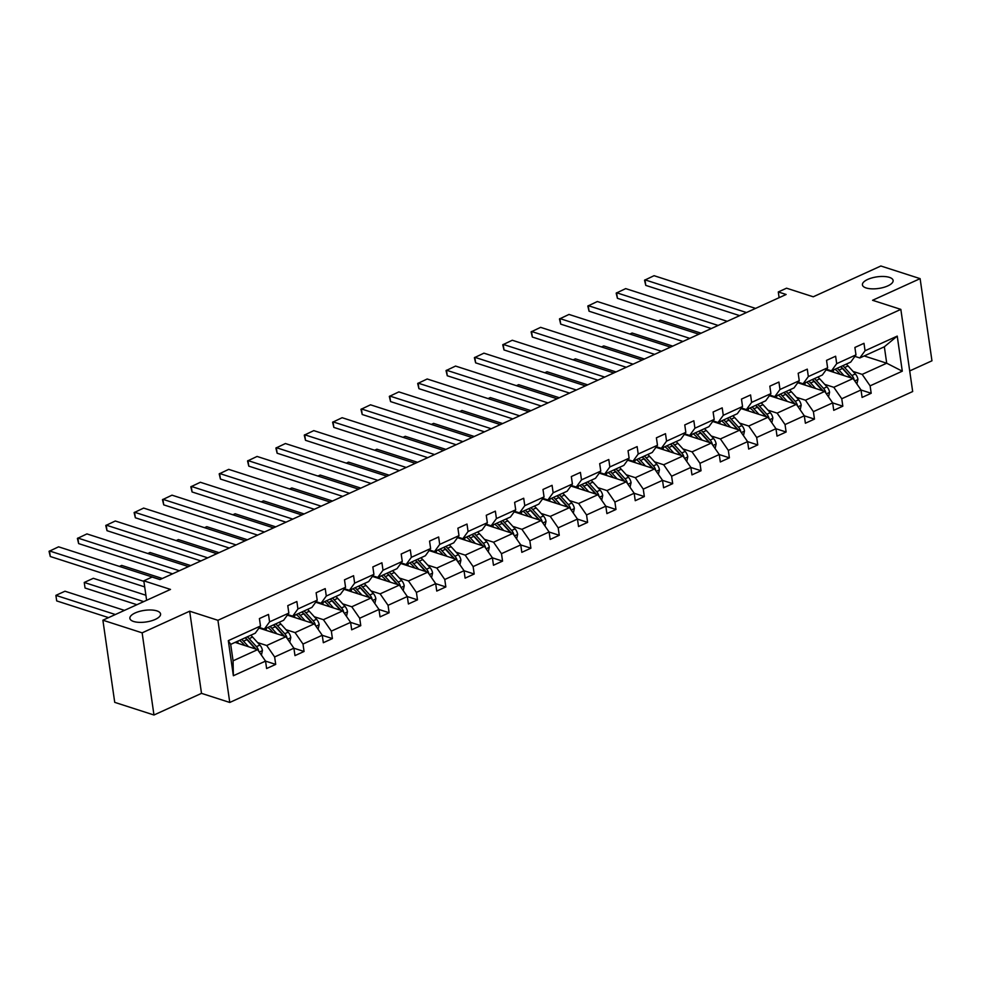 <?xml version="1.0" encoding="UTF-8"?>
<svg xmlns="http://www.w3.org/2000/svg" width="981" height="981" viewBox="0 0 981 981"><rect width="100%" height="100%" fill="white"/><g stroke="black" fill="none" stroke-linecap="round" stroke-linejoin="round"><path stroke-width="1.47" d="M866.137 287.96A15.512 5.861 171.8 0 1 862.422 284.87A15.512 5.861 171.8 0 1 872.011 277.893A15.512 5.861 171.8 0 1 889.399 277.365A15.512 5.861 171.8 0 1 893.115 280.456A15.512 5.861 171.8 0 1 883.513 287.433A15.512 5.861 171.8 0 1 866.137 287.96M133.6 621.476A15.512 5.861 171.8 0 1 129.884 618.386A15.512 5.861 171.8 0 1 139.486 611.408A15.512 5.861 171.8 0 1 156.862 610.881A15.512 5.861 171.8 0 1 160.577 613.971A15.512 5.861 171.8 0 1 150.976 620.948A15.512 5.861 171.8 0 1 133.6 621.476M153.968 715.002L201.51 693.359L189.664 611.2L142.135 632.843L153.968 715.002L114.728 702.359L102.882 620.2L170.51 589.422L143.815 580.826L146.623 600.286M142.135 632.843L102.882 620.2M909.706 370.928L931.95 360.8L920.117 278.641L880.864 265.998L813.249 296.789L786.554 288.193L778.289 291.958L779.11 297.684M229.762 702.457L912.673 391.542L900.84 309.383L217.929 620.299L229.762 702.457L201.51 693.359M853.09 371.456L862.176 374.386L886.714 363.215L902.287 371.186L870.11 385.84L871.189 393.271L861.024 390.009M864.187 355.956L886.714 363.215L884.347 346.784L859.81 357.955L854.892 356.373M862.176 374.386L870.11 385.84M824.727 384.368L833.813 387.299L853.09 378.519L861.024 389.972L862.091 397.415L871.189 393.271M861.024 389.972L841.759 398.752L842.826 406.183L832.673 402.909L833.74 410.328L842.826 406.183M796.376 397.28L805.462 400.211L824.727 391.431L832.673 402.884L813.396 411.652L814.475 419.095L804.31 415.821L805.389 423.228L814.475 419.095M768.025 410.193L777.111 413.124L796.376 404.344L804.31 415.797L785.045 424.565L786.112 432.008L775.959 428.734M739.662 423.105L748.748 426.024L768.013 417.256L775.959 428.709L777.026 436.14L786.112 432.008M775.959 428.709L756.682 437.477L757.761 444.92L747.608 441.646L748.675 449.053L757.761 444.92M711.311 436.018L720.397 438.936L739.662 430.169L747.596 441.622L728.331 450.389L729.398 457.833L719.245 454.559M682.948 448.918L692.034 451.849L711.311 443.081L719.245 454.522L720.312 461.965L729.398 457.833M719.245 454.522L699.98 463.302L701.047 470.733L690.894 467.471L691.961 474.878L701.047 470.733M654.597 461.83L663.683 464.761L682.948 455.981L690.882 467.434L671.617 476.214L672.696 483.645L662.531 480.371M626.234 474.743L635.32 477.673L654.597 468.893L662.531 480.347L663.597 487.79L672.696 483.645M662.531 480.347L643.266 489.114L644.333 496.558L634.18 493.284L635.247 500.69L644.333 496.558M597.883 487.655L606.969 490.574L626.234 481.806L634.18 493.259L614.903 502.027L615.982 509.47L605.817 506.196L606.896 513.603L615.982 509.47M569.532 500.568L578.618 503.486L597.883 494.718L605.817 506.171L586.552 514.939L587.619 522.383L577.466 519.108M541.169 513.468L550.255 516.398L569.52 507.631L577.466 519.072L578.532 526.515L587.619 522.383M577.466 519.072L558.189 527.852L559.268 535.283L549.115 532.021L550.182 539.427L559.268 535.283M512.818 526.38L521.904 529.311L541.169 520.543L549.102 531.984L529.838 540.764L530.905 548.195L520.752 544.933M484.455 539.292L493.541 542.223L512.818 533.443L520.752 544.896L521.818 552.34L530.905 548.195M520.752 544.896L501.487 553.676L502.554 561.107L492.401 557.833L493.468 565.252L502.554 561.107M456.104 552.205L465.19 555.136L484.455 546.356L492.388 557.809L473.124 566.577L474.203 574.02L464.038 570.746M427.741 565.117L436.827 568.036L456.104 559.268L464.038 570.721L465.104 578.152L474.203 574.02M464.038 570.721L444.773 579.489L445.84 586.932L435.687 583.658L436.753 591.065L445.84 586.932M399.39 578.03L408.476 580.948L427.741 572.181L435.687 583.634L416.41 592.401L417.489 599.845L407.323 596.571M371.039 590.93L380.125 593.861L399.39 585.093L407.323 596.534L408.403 603.977L417.489 599.845M407.323 596.534L388.059 605.314L389.126 612.745L378.973 609.483M342.676 603.842L351.762 606.773L371.026 598.005L378.973 609.446L380.039 616.89L389.126 612.745M378.973 609.446L359.696 618.226L360.775 625.657L350.622 622.383M314.325 616.755L323.411 619.685L342.676 610.905L350.609 622.359L351.689 629.802L360.775 625.657M350.609 622.359L331.345 631.126L332.412 638.57L322.259 635.296M285.962 629.667L295.048 632.598L314.325 623.818L322.259 635.271L323.325 642.714L332.412 638.57M322.259 635.271L302.994 644.039L304.061 651.482L293.908 648.208M257.611 642.58L266.697 645.498L285.962 636.73L293.895 648.183L294.974 655.615L304.061 651.482M293.895 648.183L274.631 656.951L275.71 664.395L265.544 661.12M265.544 661.096L233.368 675.737L228.315 640.654L260.492 626.013L255.244 633.211L230.694 644.382L233.073 660.814L257.611 649.643L265.544 661.096L266.611 668.527L275.71 664.395M269.579 621.868L288.843 613.1L283.595 620.299L264.33 629.066L269.579 621.868L268.5 614.425L259.413 618.57L260.492 626.013M297.93 608.956L317.206 600.188L311.946 607.386L292.681 616.166L297.93 608.956L296.863 601.525L287.776 605.657L288.843 613.1M326.293 596.043L345.557 587.276L340.309 594.474L321.045 603.254L326.293 596.043L325.214 588.612L316.127 592.745L317.206 600.188M354.644 583.143L373.908 574.363L368.66 581.574L349.395 590.341L354.644 583.143L353.577 575.7L344.49 579.832L345.557 587.276M383.007 570.231L402.271 561.451L397.023 568.661L377.746 577.429L383.007 570.231L381.928 562.787L372.841 566.932L373.908 574.363M411.358 557.318L430.622 548.551L425.374 555.749L406.109 564.516L411.358 557.318L410.291 549.875L401.192 554.02L402.271 561.451M439.709 544.406L458.985 535.638L453.737 542.836L434.46 551.604L439.709 544.406L438.642 536.975L429.555 541.107L430.622 548.551M468.072 531.494L487.336 522.726L482.088 529.924L462.824 538.704L468.072 531.494L466.993 524.062L457.906 528.195L458.985 535.638M496.423 518.581L515.699 509.813L510.439 517.012L491.174 525.791L496.423 518.581L495.356 511.15L486.269 515.283L487.336 522.726M524.786 505.681L544.05 496.901L538.802 504.111L519.538 512.879L524.786 505.681L523.707 498.238L514.62 502.37L515.699 509.813M553.137 492.769L572.401 483.989L567.153 491.199L547.889 499.967L553.137 492.769L552.07 485.325L542.984 489.47L544.05 496.901M581.5 479.856L600.764 471.088L595.516 478.287L576.239 487.054L581.5 479.856L580.421 472.413L571.334 476.558L572.401 483.989M609.851 466.944L629.115 458.176L623.867 465.374L604.603 474.154L609.851 466.944L608.784 459.513L599.685 463.645L600.764 471.088M638.202 454.031L657.478 445.264L652.23 452.462L632.953 461.242L638.202 454.031L637.135 446.6L628.048 450.733L629.115 458.176M666.565 441.131L685.829 432.351L680.581 439.549L661.317 448.329L666.565 441.131L665.486 433.688L656.399 437.82L657.478 445.264M694.916 428.219L714.193 419.439L708.932 426.649L689.668 435.417L694.916 428.219L693.849 420.775L684.763 424.92L685.829 432.351M723.279 415.306L742.543 406.526L737.295 413.737L718.031 422.504L723.279 415.306L722.2 407.863L713.113 412.008L714.193 419.439M751.63 402.394L770.894 393.626L765.646 400.824L746.382 409.592L751.63 402.394L750.563 394.951L741.477 399.095L742.543 406.526M779.993 389.482L799.257 380.714L794.009 387.912L774.732 396.692L779.993 389.482L778.914 382.05L769.827 386.183L770.894 393.626M808.344 376.569L827.608 367.801L822.36 375L803.096 383.779L808.344 376.569L807.277 369.138L798.178 373.27L799.257 380.714M836.695 363.669L855.972 354.889L850.723 362.099L831.447 370.867L836.695 363.669L835.628 356.226L826.542 360.358L827.608 367.801M859.81 357.955L865.058 350.757L863.979 343.313L854.892 347.458L855.972 354.889M865.058 350.757L897.235 336.103L902.287 371.186M143.815 580.826L152.092 577.061L159.94 579.587L786.137 294.484L778.289 291.958M831.447 370.867L826.529 369.285M826.125 369.837L853.09 378.519M833.813 387.299L841.759 398.752M803.096 383.779L798.178 382.198M797.774 382.749L824.727 391.431M805.462 400.211L813.396 411.652M774.732 396.692L769.815 395.098M769.411 395.662L796.376 404.344M777.111 413.124L785.045 424.565M746.382 409.592L741.464 408.01M741.06 408.574L768.013 417.256M748.748 426.024L756.682 437.477M718.031 422.504L713.113 420.923M712.697 421.487L739.662 430.169M720.397 438.936L728.331 450.389M689.668 435.417L684.75 433.835M684.346 434.387L711.311 443.081M692.034 451.849L699.98 463.302M661.317 448.329L656.399 446.747M655.982 447.299L682.948 455.981M663.683 464.761L671.617 476.214M632.953 461.242L628.036 459.66M627.632 460.212L654.597 468.893M635.32 477.673L643.266 489.114M604.603 474.154L599.685 472.56M599.281 473.124L626.234 481.806M606.969 490.574L614.903 502.027M576.239 487.054L571.322 485.472M570.917 486.036L597.883 494.718M578.618 503.486L586.552 514.939M547.889 499.967L542.971 498.385M542.567 498.949L569.52 507.631M550.255 516.398L558.189 527.852M519.538 512.879L514.62 511.297M514.203 511.849L541.169 520.543M521.904 529.311L529.838 540.764M491.174 525.791L486.257 524.21M485.853 524.761L512.818 533.443M493.541 542.223L501.487 553.676M462.824 538.704L457.906 537.11M457.489 537.674L484.455 546.356M465.19 555.136L473.124 566.577M434.46 551.604L429.543 550.022M429.138 550.586L456.104 559.268M436.827 568.036L444.773 579.489M406.109 564.516L401.192 562.935M400.788 563.499L427.741 572.181M408.476 580.948L416.41 592.401M377.746 577.429L372.829 575.847M372.424 576.411L399.39 585.093M380.125 593.861L388.059 605.314M349.395 590.341L344.478 588.759M344.073 589.311L371.026 598.005M351.762 606.773L359.696 618.226M321.045 603.254L316.127 601.672M315.71 602.224L342.676 610.905M323.411 619.685L331.345 631.126M292.681 616.166L287.764 614.572M287.359 615.136L314.325 623.818M295.048 632.598L302.994 644.039M264.33 629.066L259.413 627.484M258.996 628.048L285.962 636.73M266.697 645.498L274.631 656.951M228.315 640.654L230.694 644.382M189.664 611.2L217.929 620.299M920.117 278.641L872.575 300.284L900.84 309.383M235.084 642.383L257.611 649.643M233.073 660.814L233.368 675.737M897.235 336.103L884.347 346.784M143.888 581.365L49.491 550.954L50.289 556.509L144.698 586.908M160.087 579.513L58.578 546.822L49.05 551.347L50.289 556.509M261.412 655.124L262.442 650.489A6.426 3.63 -114.5 0 0 259.867 645.069L252.595 637.049A18.541 10.497 -114.5 0 0 250.768 635.247M238.027 641.047A15.389 8.706 -114.5 0 0 237.905 642.261L237.856 643.278M115.366 614.523L55.892 595.369L64.979 591.224L124.452 610.378M248.524 646.712L243.509 641.194A18.541 10.497 -114.5 0 0 241.682 639.379M56.69 600.912L55.892 595.369L56.69 600.912L108.56 617.625M244.796 645.51L242.736 643.242A15.389 8.706 -114.5 0 0 239.45 640.397M258.628 651.102L258.555 650.329A6.426 3.63 -114.5 0 0 256.421 646.638L249.149 638.631A18.541 10.497 -114.5 0 0 247.31 636.816M245.36 638.006A15.389 8.706 65.5 0 1 248.377 640.679L255.649 648.699A3.274 1.852 65.5 0 1 255.992 649.115M245.14 637.809A18.541 10.497 65.5 0 1 246.967 639.624L254.238 647.632A6.426 3.63 65.5 0 1 255.17 648.858M179.364 570.746L77.842 538.042L78.639 543.597L172.546 573.836M188.45 566.601L86.929 533.909L77.401 538.434L78.639 543.597M207.714 557.833L106.206 525.129L107.003 530.684L200.909 560.936M216.801 553.689L115.292 520.997L105.764 525.522L107.003 530.684M289.763 642.212L290.793 637.576A6.426 3.63 -114.5 0 0 288.23 632.156L280.958 624.149A18.541 10.497 -114.5 0 0 279.131 622.334M266.391 628.134A15.389 8.706 -114.5 0 0 266.268 629.348L266.207 630.366M143.717 601.611L84.243 582.456L93.33 578.312L145.899 595.246M276.875 633.8L271.872 628.281A18.541 10.497 -114.5 0 0 270.033 626.467M85.04 588.011L84.243 582.456L85.04 588.011L136.911 604.713M273.159 632.61L271.099 630.329A15.389 8.706 -114.5 0 0 267.813 627.484M286.979 638.202L286.906 637.417A6.426 3.63 -114.5 0 0 284.772 633.738L277.5 625.719A18.541 10.497 -114.5 0 0 275.673 623.904M262.994 629.336A15.389 8.706 65.5 0 1 263.116 628.686M273.711 625.105A15.389 8.706 65.5 0 1 276.728 627.766L284 635.786A3.274 1.852 65.5 0 1 284.343 636.203M273.491 624.897A18.541 10.497 65.5 0 1 275.318 626.712L282.589 634.732A6.426 3.63 65.5 0 1 283.534 635.946M261.424 628.134A15.389 8.706 -114.5 0 0 261.191 628.747M318.114 629.299L319.156 624.664A6.426 3.63 -114.5 0 0 316.581 619.256L309.309 611.237A18.541 10.497 -114.5 0 0 307.482 609.422M294.741 615.222A15.389 8.706 -114.5 0 0 294.619 616.436L294.57 617.454M119.449 566.429L121.693 565.412L162.331 578.496M305.238 620.899L300.223 615.369A18.541 10.497 -114.5 0 0 298.396 613.566M301.51 619.698L299.45 617.429A15.389 8.706 -114.5 0 0 296.164 614.572M315.33 625.289L315.269 624.505A6.426 3.63 -114.5 0 0 313.135 620.826L305.864 612.806A18.541 10.497 -114.5 0 0 304.024 610.991M291.345 616.424A15.389 8.706 65.5 0 1 291.48 615.774M302.074 612.193A15.389 8.706 65.5 0 1 305.091 614.854L312.363 622.874A3.274 1.852 65.5 0 1 312.694 623.303M301.841 611.985A18.541 10.497 65.5 0 1 303.681 613.799L310.952 621.819A6.426 3.63 65.5 0 1 311.884 623.033M289.775 615.222A15.389 8.706 -114.5 0 0 289.554 615.847M236.078 544.921L134.556 512.229L135.353 517.772L229.26 548.023M245.164 540.776L143.643 508.084L134.115 512.609L135.353 517.772M346.477 616.387L347.507 611.752A6.426 3.63 -114.5 0 0 344.944 606.344L337.672 598.324A18.541 10.497 -114.5 0 0 335.833 596.509M323.092 602.309A15.389 8.706 -114.5 0 0 322.982 603.523L322.921 604.554M147.812 553.517L150.044 552.499L190.682 565.583M333.589 607.987L328.574 602.457A18.541 10.497 -114.5 0 0 326.747 600.654M329.874 606.785L327.813 604.517A15.389 8.706 -114.5 0 0 324.527 601.66M343.693 612.377L343.62 611.604A6.426 3.63 -114.5 0 0 341.486 607.913L334.214 599.894A18.541 10.497 -114.5 0 0 332.387 598.091M319.708 603.511A15.389 8.706 65.5 0 1 319.831 602.861M330.425 599.281A15.389 8.706 65.5 0 1 333.442 601.954L340.714 609.961A3.274 1.852 65.5 0 1 341.057 610.39M330.205 599.084A18.541 10.497 65.5 0 1 332.032 600.887L339.303 608.907A6.426 3.63 65.5 0 1 340.235 610.121M318.138 602.309A15.389 8.706 -114.5 0 0 317.905 602.935M264.429 532.009L162.907 499.317L163.717 504.859L257.623 535.111M273.515 527.876L172.006 495.172L162.478 499.697L163.717 504.859M374.828 603.487L375.87 598.839A6.426 3.63 -114.5 0 0 373.295 593.431L366.023 585.412A18.541 10.497 -114.5 0 0 364.196 583.609M351.456 589.409A15.389 8.706 -114.5 0 0 351.333 590.611L351.272 591.641M176.163 540.605L178.395 539.587L219.045 552.671M361.94 595.075L356.937 589.556A18.541 10.497 -114.5 0 0 355.11 587.742M358.224 593.873L356.164 591.604A15.389 8.706 -114.5 0 0 352.878 588.759M372.044 599.465L371.983 598.692A6.426 3.63 -114.5 0 0 369.837 595.001L362.565 586.981A18.541 10.497 -114.5 0 0 360.738 585.179M348.059 590.599A15.389 8.706 65.5 0 1 348.194 589.949M358.788 586.368A15.389 8.706 65.5 0 1 361.793 589.041L369.077 597.061A3.274 1.852 65.5 0 1 369.408 597.478M358.555 586.172A18.541 10.497 65.5 0 1 360.395 587.975L367.667 595.994A6.426 3.63 65.5 0 1 368.598 597.221M346.489 589.409A15.389 8.706 -114.5 0 0 346.268 590.022M292.779 519.096L191.27 486.404L192.068 491.959L285.974 522.199M301.878 514.964L200.357 482.272L190.829 486.797L192.068 491.959M403.191 590.574L404.221 585.939A6.426 3.63 -114.5 0 0 401.658 580.519L394.374 572.499A18.541 10.497 -114.5 0 0 392.547 570.697M379.806 576.497A15.389 8.706 -114.5 0 0 379.696 577.699L379.635 578.729M204.526 527.692L206.758 526.674L247.396 539.758M390.303 582.162L385.288 576.644A18.541 10.497 -114.5 0 0 383.461 574.829M386.575 580.96L384.515 578.692A15.389 8.706 -114.5 0 0 381.229 575.847M400.407 586.552L400.334 585.78A6.426 3.63 -114.5 0 0 398.2 582.089L390.929 574.069A18.541 10.497 -114.5 0 0 389.101 572.266M376.41 577.686A15.389 8.706 65.5 0 1 376.545 577.036M387.139 573.456A15.389 8.706 65.5 0 1 390.156 576.129L397.428 584.149A3.274 1.852 65.5 0 1 397.771 584.566M386.919 573.26A18.541 10.497 65.5 0 1 388.746 575.062L396.017 583.082A6.426 3.63 65.5 0 1 396.949 584.308M374.852 576.497A15.389 8.706 -114.5 0 0 374.619 577.11M321.143 506.184L219.621 473.492L220.431 479.047L314.337 509.286M330.229 502.051L228.708 469.359L219.192 473.884L220.431 479.047M431.542 577.662L432.584 573.027A6.426 3.63 -114.5 0 0 430.009 567.607L422.737 559.587A18.541 10.497 -114.5 0 0 420.91 557.784M408.17 563.585A15.389 8.706 -114.5 0 0 408.047 564.798L407.986 565.816M232.877 514.78L235.109 513.762L275.747 526.858M418.654 569.25L413.651 563.732A18.541 10.497 -114.5 0 0 411.812 561.917M414.938 568.06L412.878 565.779A15.389 8.706 -114.5 0 0 409.592 562.935M428.758 573.652L428.697 572.867A6.426 3.63 -114.5 0 0 426.551 569.188L419.279 561.169A18.541 10.497 -114.5 0 0 417.452 559.354M404.773 564.786A15.389 8.706 65.5 0 1 404.908 564.136M415.503 560.543A15.389 8.706 65.5 0 1 418.507 563.217L425.779 571.236A3.274 1.852 65.5 0 1 426.122 571.653M415.27 560.347A18.541 10.497 65.5 0 1 417.097 562.162L424.368 570.182A6.426 3.63 65.5 0 1 425.313 571.396M403.203 563.585A15.389 8.706 -114.5 0 0 402.97 564.198M349.494 493.284L247.985 460.58L248.782 466.134L342.688 496.374M358.58 489.139L257.071 456.447L247.543 460.972L248.782 466.134M459.905 564.749L460.935 560.114A6.426 3.63 -114.5 0 0 458.36 554.694L451.088 546.687A18.541 10.497 -114.5 0 0 449.261 544.872M436.52 550.672A15.389 8.706 -114.5 0 0 436.398 551.886L436.349 552.904M261.228 501.867L263.472 500.85L304.11 513.946M447.017 556.337L442.002 550.819A18.541 10.497 -114.5 0 0 440.175 549.004M443.289 555.148L441.229 552.867A15.389 8.706 -114.5 0 0 437.943 550.022M457.121 560.74L457.048 559.955A6.426 3.63 -114.5 0 0 454.914 556.276L447.643 548.256A18.541 10.497 -114.5 0 0 445.803 546.442M433.124 551.874A15.389 8.706 65.5 0 1 433.259 551.224M443.853 547.643A15.389 8.706 65.5 0 1 446.87 550.304L454.142 558.324A3.274 1.852 65.5 0 1 454.485 558.753M443.633 547.435A18.541 10.497 65.5 0 1 445.46 549.25L452.731 557.269A6.426 3.63 65.5 0 1 453.663 558.483M431.554 550.672A15.389 8.706 -114.5 0 0 431.333 551.297M377.857 480.371L276.335 447.667L277.132 453.222L371.039 483.474M386.943 476.226L285.422 443.535L275.894 448.059L277.132 453.222M488.256 551.837L489.286 547.202A6.426 3.63 -114.5 0 0 486.723 541.794L479.451 533.774A18.541 10.497 -114.5 0 0 477.624 531.96M464.884 537.76A15.389 8.706 -114.5 0 0 464.761 538.974L464.7 539.991M289.591 488.967L291.823 487.949L332.461 501.033M475.368 543.437L470.365 537.907A18.541 10.497 -114.5 0 0 468.526 536.104M471.653 542.235L469.592 539.967A15.389 8.706 -114.5 0 0 466.306 537.11M485.472 547.827L485.399 547.042A6.426 3.63 -114.5 0 0 483.265 543.364L475.993 535.344A18.541 10.497 -114.5 0 0 474.166 533.529M461.487 538.961A15.389 8.706 65.5 0 1 461.61 538.311M472.204 534.731A15.389 8.706 65.5 0 1 475.221 537.392L482.493 545.411A3.274 1.852 65.5 0 1 482.836 545.841M471.984 534.522A18.541 10.497 65.5 0 1 473.811 536.337L481.082 544.357A6.426 3.63 65.5 0 1 482.027 545.571M459.917 537.76A15.389 8.706 -114.5 0 0 459.684 538.385M406.208 467.459L304.699 434.767L305.496 440.31L399.402 470.561M415.294 463.326L313.785 430.622L304.257 435.147L305.496 440.31M516.607 538.925L517.649 534.289A6.426 3.63 -114.5 0 0 515.074 528.882L507.802 520.862A18.541 10.497 -114.5 0 0 505.975 519.047M493.235 524.847A15.389 8.706 -114.5 0 0 493.112 526.061L493.063 527.091M317.942 476.055L320.186 475.037L360.824 488.121M503.731 530.525L498.716 524.994A18.541 10.497 -114.5 0 0 496.889 523.192M500.003 529.323L497.943 527.055A15.389 8.706 -114.5 0 0 494.657 524.21M513.823 534.915L513.762 534.142A6.426 3.63 -114.5 0 0 511.628 530.451L504.357 522.432A18.541 10.497 -114.5 0 0 502.517 520.629M489.838 526.049A15.389 8.706 65.5 0 1 489.973 525.399M500.568 521.818A15.389 8.706 65.5 0 1 503.584 524.492L510.856 532.499A3.274 1.852 65.5 0 1 511.187 532.928M500.335 521.622A18.541 10.497 65.5 0 1 502.174 523.425L509.446 531.444A6.426 3.63 65.5 0 1 510.378 532.658M488.268 524.847A15.389 8.706 -114.5 0 0 488.048 525.473M434.571 454.546L333.05 421.855L333.847 427.409L427.753 457.649M443.657 450.414L342.136 417.71L332.608 422.235L333.847 427.409M544.97 526.024L546 521.377A6.426 3.63 -114.5 0 0 543.437 515.969L536.166 507.95A18.541 10.497 -114.5 0 0 534.326 506.147M521.585 511.947A15.389 8.706 -114.5 0 0 521.475 513.149L521.414 514.179M346.305 463.142L348.537 462.125L389.175 475.209M532.082 517.612L527.067 512.094A18.541 10.497 -114.5 0 0 525.24 510.279M528.367 516.411L526.307 514.142A15.389 8.706 -114.5 0 0 523.02 511.297M542.186 522.002L542.113 521.23A6.426 3.63 -114.5 0 0 539.979 517.539L532.708 509.519A18.541 10.497 -114.5 0 0 530.88 507.717M518.201 513.137A15.389 8.706 65.5 0 1 518.324 512.487M528.918 508.906A15.389 8.706 65.5 0 1 531.935 511.579L539.207 519.599A3.274 1.852 65.5 0 1 539.55 520.016M528.698 508.71A18.541 10.497 65.5 0 1 530.525 510.512L537.796 518.532A6.426 3.63 65.5 0 1 538.728 519.758M516.631 511.947A15.389 8.706 -114.5 0 0 516.398 512.56M462.922 441.634L361.4 408.942L362.21 414.497L456.116 444.736M472.008 437.501L370.499 404.81L360.971 409.335L362.21 414.497M573.321 513.112L574.363 508.477A6.426 3.63 -114.5 0 0 571.788 503.057L564.516 495.037A18.541 10.497 -114.5 0 0 562.689 493.235M549.949 499.035A15.389 8.706 -114.5 0 0 549.826 500.249L549.765 501.266M374.656 450.23L376.888 449.212L417.538 462.309M560.433 504.7L555.43 499.182A18.541 10.497 -114.5 0 0 553.603 497.367M556.717 503.498L554.657 501.23A15.389 8.706 -114.5 0 0 551.371 498.385M570.537 509.09L570.476 508.317A6.426 3.63 -114.5 0 0 568.33 504.626L561.058 496.607A18.541 10.497 -114.5 0 0 559.231 494.804M546.552 500.224A15.389 8.706 65.5 0 1 546.687 499.574M557.282 495.994A15.389 8.706 65.5 0 1 560.286 498.667L567.57 506.687A3.274 1.852 65.5 0 1 567.901 507.103M557.049 495.797A18.541 10.497 65.5 0 1 558.888 497.6L566.16 505.62A6.426 3.63 65.5 0 1 567.092 506.846M544.982 499.035A15.389 8.706 -114.5 0 0 544.762 499.648M491.273 428.734L389.764 396.03L390.561 401.585L484.467 431.824M500.371 424.589L398.85 391.897L389.322 396.422L390.561 401.585M601.684 500.2L602.714 495.564A6.426 3.63 -114.5 0 0 600.151 490.144L592.88 482.125A18.541 10.497 -114.5 0 0 591.04 480.322M578.3 486.122A15.389 8.706 -114.5 0 0 578.189 487.336L578.128 488.354M403.019 437.318L405.251 436.3L445.889 449.396M588.796 491.788L583.781 486.269A18.541 10.497 -114.5 0 0 581.954 484.455M585.068 490.598L583.008 488.317A15.389 8.706 -114.5 0 0 579.722 485.472M598.9 496.19L598.827 495.405A6.426 3.63 -114.5 0 0 596.693 491.726L589.422 483.707A18.541 10.497 -114.5 0 0 587.594 481.892M574.903 487.324A15.389 8.706 65.5 0 1 575.038 486.674M585.632 483.093A15.389 8.706 65.5 0 1 588.649 485.754L595.921 493.774A3.274 1.852 65.5 0 1 596.264 494.191M585.412 482.885A18.541 10.497 65.5 0 1 587.239 484.7L594.511 492.72A6.426 3.63 65.5 0 1 595.442 493.934M573.345 486.122A15.389 8.706 -114.5 0 0 573.112 486.735M519.636 415.821L418.114 383.117L418.924 388.672L512.83 418.924M528.722 411.677L427.201 378.985L417.685 383.51L418.924 388.672M630.035 487.287L631.077 482.652A6.426 3.63 -114.5 0 0 628.502 477.244L621.231 469.225A18.541 10.497 -114.5 0 0 619.403 467.41M606.663 473.21A15.389 8.706 -114.5 0 0 606.54 474.424L606.479 475.442M431.37 424.405L433.602 423.387L474.24 436.484M617.147 478.875L612.144 473.357A18.541 10.497 -114.5 0 0 610.317 471.554M613.432 477.686L611.371 475.405A15.389 8.706 -114.5 0 0 608.085 472.56M627.251 483.277L627.19 482.493A6.426 3.63 -114.5 0 0 625.044 478.814L617.772 470.794A18.541 10.497 -114.5 0 0 615.945 468.979M603.266 474.412A15.389 8.706 65.5 0 1 603.401 473.762M613.996 470.181A15.389 8.706 65.5 0 1 617 472.842L624.272 480.862A3.274 1.852 65.5 0 1 624.615 481.291M613.763 469.973A18.541 10.497 65.5 0 1 615.59 471.787L622.861 479.807A6.426 3.63 65.5 0 1 623.806 481.021M601.696 473.21A15.389 8.706 -114.5 0 0 601.463 473.835M547.987 402.909L446.478 370.217L447.275 375.76L541.181 406.011M557.073 398.764L455.564 366.072L446.036 370.597L447.275 375.76M658.398 474.375L659.428 469.74A6.426 3.63 -114.5 0 0 656.853 464.332L649.581 456.312A18.541 10.497 -114.5 0 0 647.754 454.497M635.014 460.297A15.389 8.706 -114.5 0 0 634.891 461.511L634.842 462.529M459.721 411.505L461.965 410.487L502.603 423.571M645.51 465.975L640.495 460.445A18.541 10.497 -114.5 0 0 638.668 458.642M641.782 464.773L639.722 462.505A15.389 8.706 -114.5 0 0 636.436 459.648M655.615 470.365L655.541 469.58A6.426 3.63 -114.5 0 0 653.407 465.901L646.136 457.882A18.541 10.497 -114.5 0 0 644.296 456.067M631.617 461.499A15.389 8.706 65.5 0 1 631.752 460.849M642.347 457.269A15.389 8.706 65.5 0 1 645.363 459.93L652.635 467.949A3.274 1.852 65.5 0 1 652.978 468.378M642.126 457.06A18.541 10.497 65.5 0 1 643.953 458.875L651.225 466.895A6.426 3.63 65.5 0 1 652.157 468.109M630.047 460.297A15.389 8.706 -114.5 0 0 629.827 460.923M576.35 389.997L474.829 357.305L475.626 362.847L569.532 393.099M585.436 385.864L483.915 353.16L474.387 357.685L475.626 362.847M686.749 461.462L687.779 456.827A6.426 3.63 -114.5 0 0 685.216 451.419L677.945 443.4A18.541 10.497 -114.5 0 0 676.117 441.585M663.377 447.385A15.389 8.706 -114.5 0 0 663.254 448.599L663.193 449.629M488.084 398.593L490.316 397.575L530.954 410.659M673.861 453.063L668.858 447.532A18.541 10.497 -114.5 0 0 667.019 445.73M670.146 451.861L668.086 449.592A15.389 8.706 -114.5 0 0 664.799 446.747M683.965 457.453L683.892 456.68A6.426 3.63 -114.5 0 0 681.758 452.989L674.487 444.969A18.541 10.497 -114.5 0 0 672.659 443.167M659.98 448.587A15.389 8.706 65.5 0 1 660.103 447.937M670.697 444.356A15.389 8.706 65.5 0 1 673.714 447.029L680.986 455.037A3.274 1.852 65.5 0 1 681.329 455.466M670.477 444.16A18.541 10.497 65.5 0 1 672.304 445.963L679.575 453.982A6.426 3.63 65.5 0 1 680.52 455.209M658.41 447.397A15.389 8.706 -114.5 0 0 658.177 448.01M604.701 377.084L503.192 344.392L503.989 349.947L597.895 380.187M613.787 372.952L512.278 340.248L502.75 344.772L503.989 349.947M715.1 448.562L716.142 443.915A6.426 3.63 -114.5 0 0 713.567 438.507L706.295 430.487A18.541 10.497 -114.5 0 0 704.468 428.685M691.728 434.485A15.389 8.706 -114.5 0 0 691.605 435.687L691.556 436.717M516.435 385.68L518.679 384.662L559.317 397.746M702.224 440.15L697.209 434.632A18.541 10.497 -114.5 0 0 695.382 432.817M698.497 438.948L696.436 436.68A15.389 8.706 -114.5 0 0 693.15 433.835M712.316 444.54L712.255 443.768A6.426 3.63 -114.5 0 0 710.121 440.077L702.85 432.057A18.541 10.497 -114.5 0 0 701.01 430.254M688.331 435.674A15.389 8.706 65.5 0 1 688.466 435.024M699.061 431.444A15.389 8.706 65.5 0 1 702.077 434.117L709.349 442.137A3.274 1.852 65.5 0 1 709.68 442.554M698.828 431.248A18.541 10.497 65.5 0 1 700.667 433.05L707.939 441.07A6.426 3.63 65.5 0 1 708.871 442.296M686.761 434.485A15.389 8.706 -114.5 0 0 686.541 435.098M633.064 364.172L531.543 331.48L532.34 337.035L626.246 367.274M642.15 360.039L540.629 327.347L531.101 331.872L532.34 337.035M743.463 435.65L744.493 431.015A6.426 3.63 -114.5 0 0 741.93 425.595L734.659 417.575A18.541 10.497 -114.5 0 0 732.819 415.772M720.079 421.572A15.389 8.706 -114.5 0 0 719.968 422.786L719.907 423.804M544.798 372.768L547.03 371.75L587.668 384.846M730.575 427.238L725.56 421.72A18.541 10.497 -114.5 0 0 723.733 419.905M726.86 426.036L724.8 423.767A15.389 8.706 -114.5 0 0 721.513 420.923M740.68 431.628L740.606 430.855A6.426 3.63 -114.5 0 0 738.472 427.164L731.201 419.157A18.541 10.497 -114.5 0 0 729.374 417.342M716.694 422.762A15.389 8.706 65.5 0 1 716.817 422.124M727.412 418.531A15.389 8.706 65.5 0 1 730.428 421.205L737.7 429.224A3.274 1.852 65.5 0 1 738.043 429.641M727.191 418.335A18.541 10.497 65.5 0 1 729.018 420.15L736.29 428.157A6.426 3.63 65.5 0 1 737.222 429.384M715.124 421.572A15.389 8.706 -114.5 0 0 714.891 422.186M661.415 351.272L559.893 318.567L560.703 324.122L654.609 354.362M670.501 347.127L568.992 314.435L559.464 318.96L560.703 324.122M771.814 422.737L772.856 418.102A6.426 3.63 -114.5 0 0 770.281 412.682L763.01 404.663A18.541 10.497 -114.5 0 0 761.182 402.86M748.442 408.66A15.389 8.706 -114.5 0 0 748.319 409.874L748.258 410.892M573.149 359.855L575.381 358.838L616.031 371.934M758.926 414.325L753.923 408.807A18.541 10.497 -114.5 0 0 752.096 406.992M755.211 413.136L753.15 410.855A15.389 8.706 -114.5 0 0 749.864 408.01M769.03 418.728L768.969 417.943A6.426 3.63 -114.5 0 0 766.823 414.264L759.552 406.244A18.541 10.497 -114.5 0 0 757.724 404.43M745.045 409.862A15.389 8.706 65.5 0 1 745.18 409.212M755.775 405.631A15.389 8.706 65.5 0 1 758.791 408.292L766.063 416.312A3.274 1.852 65.5 0 1 766.394 416.729M755.542 405.423A18.541 10.497 65.5 0 1 757.381 407.238L764.653 415.257A6.426 3.63 65.5 0 1 765.585 416.471M743.475 408.66A15.389 8.706 -114.5 0 0 743.255 409.273M689.766 338.359L588.257 305.655L589.054 311.21L682.96 341.462M698.864 334.214L597.343 301.523L587.815 306.047L589.054 311.21M800.177 409.825L801.207 405.19A6.426 3.63 -114.5 0 0 798.644 399.782L791.373 391.762A18.541 10.497 -114.5 0 0 789.533 389.948M776.793 395.748A15.389 8.706 -114.5 0 0 776.682 396.962L776.621 397.979M601.512 346.955L603.744 345.925L644.382 359.021M787.289 401.413L782.274 395.895A18.541 10.497 -114.5 0 0 780.447 394.092M783.561 400.223L781.501 397.955A15.389 8.706 -114.5 0 0 778.215 395.098M797.394 405.815L797.32 405.03A6.426 3.63 -114.5 0 0 795.186 401.352L787.915 393.332A18.541 10.497 -114.5 0 0 786.088 391.517M773.396 396.949A15.389 8.706 65.5 0 1 773.531 396.299M784.126 392.719A15.389 8.706 65.5 0 1 787.142 395.38L794.414 403.399A3.274 1.852 65.5 0 1 794.757 403.829M783.905 392.51A18.541 10.497 65.5 0 1 785.732 394.325L793.004 402.345A6.426 3.63 65.5 0 1 793.936 403.559M771.839 395.748A15.389 8.706 -114.5 0 0 771.606 396.373M718.129 325.447L616.608 292.755L617.417 298.298L711.323 328.549M727.215 321.302L625.694 288.61L616.178 293.135L617.417 298.298M828.528 396.913L829.57 392.277A6.426 3.63 -114.5 0 0 826.995 386.87L819.724 378.85A18.541 10.497 -114.5 0 0 817.896 377.035M805.156 382.835A15.389 8.706 -114.5 0 0 805.033 384.049L804.972 385.067M629.863 334.043L632.095 333.025L672.733 346.109M815.64 388.513L810.637 382.982A18.541 10.497 -114.5 0 0 808.81 381.18M811.925 387.311L809.865 385.043A15.389 8.706 -114.5 0 0 806.578 382.185M825.744 392.903L825.683 392.13A6.426 3.63 -114.5 0 0 823.537 388.439L816.266 380.42A18.541 10.497 -114.5 0 0 814.438 378.617M801.759 384.037A15.389 8.706 65.5 0 1 801.894 383.387M812.489 379.806A15.389 8.706 65.5 0 1 815.493 382.467L822.765 390.487A3.274 1.852 65.5 0 1 823.108 390.916M812.256 379.61A18.541 10.497 65.5 0 1 814.083 381.413L821.355 389.432A6.426 3.63 65.5 0 1 822.299 390.646M800.189 382.835A15.389 8.706 -114.5 0 0 799.956 383.461M746.48 312.534L644.971 279.843L645.768 285.385L739.674 315.637M755.566 308.402L654.057 275.698L644.529 280.223L645.768 285.385M856.891 384L857.921 379.365A6.426 3.63 -114.5 0 0 855.346 373.957L848.075 365.938A18.541 10.497 -114.5 0 0 846.247 364.123M833.507 369.923A15.389 8.706 -114.5 0 0 833.384 371.137L833.335 372.167M658.214 321.13L660.458 320.113L701.096 333.197M844.003 375.6L838.988 370.07A18.541 10.497 -114.5 0 0 837.161 368.267M840.276 374.399L838.215 372.13A15.389 8.706 -114.5 0 0 834.929 369.285M854.108 379.99L854.034 379.218A6.426 3.63 -114.5 0 0 851.9 375.527L844.629 367.507A18.541 10.497 -114.5 0 0 842.789 365.705M830.11 371.125A15.389 8.706 65.5 0 1 830.245 370.475M840.84 366.894A15.389 8.706 65.5 0 1 843.856 369.567L851.128 377.587A3.274 1.852 65.5 0 1 851.471 378.004M840.619 366.698A18.541 10.497 65.5 0 1 842.446 368.5L849.718 376.52A6.426 3.63 65.5 0 1 850.65 377.746M828.54 369.935A15.389 8.706 -114.5 0 0 828.32 370.548M259.278 652.046L262.418 650.611M249.149 638.631L252.595 637.049M237.905 642.261L236.568 642.862M243.509 641.194L246.967 639.624M256.421 646.638L259.867 645.069M253.061 648.171L254.238 647.632M287.629 639.134L290.768 637.711M277.5 625.719L280.958 624.149M266.268 629.348L264.931 629.961M271.872 628.281L275.318 626.712M284.772 633.738L288.23 632.156M281.412 635.259L282.589 634.732M315.992 626.221L319.132 624.799M305.864 612.806L309.309 611.237M294.619 616.436L293.282 617.049M300.223 615.369L303.681 613.799M313.135 620.826L316.581 619.256M309.763 622.359L310.952 621.819M314.656 624.308L315.269 624.505M344.343 613.321L347.482 611.886M334.214 599.894L337.672 598.324M322.982 603.523L321.645 604.137M328.574 602.457L332.032 600.887M341.486 607.913L344.944 606.344M338.126 609.446L339.303 608.907M372.694 600.409L375.833 598.974M362.565 586.981L366.023 585.412M351.333 590.611L349.996 591.224M356.937 589.556L360.395 587.975M369.837 595.001L373.295 593.431M366.477 596.534L367.667 595.994M371.37 598.496L371.983 598.692M401.057 587.496L404.197 586.062M390.929 574.069L394.374 572.499M379.696 577.699L378.347 578.312M385.288 576.644L388.746 575.062M398.2 582.089L401.658 580.519M394.84 583.621L396.017 583.082M429.408 574.584L432.547 573.162M419.279 561.169L422.737 559.587M408.047 564.798L406.71 565.399M413.651 563.732L417.097 562.162M426.551 569.188L430.009 567.607M423.191 570.709L424.368 570.182M428.084 572.671L428.697 572.867M457.771 561.672L460.911 560.249M447.643 548.256L451.088 546.687M436.398 551.886L435.061 552.499M442.002 550.819L445.46 549.25M454.914 556.276L458.36 554.694M451.554 557.809L452.731 557.269M486.122 548.759L489.261 547.337M475.993 535.344L479.451 533.774M464.761 538.974L463.424 539.587M470.365 537.907L473.811 536.337M483.265 543.364L486.723 541.794M479.905 544.896L481.082 544.357M514.485 535.859L517.625 534.424M504.357 522.432L507.802 520.862M493.112 526.061L491.775 526.674M498.716 524.994L502.174 523.425M511.628 530.451L515.074 528.882M508.256 531.984L509.446 531.444M513.149 533.946L513.762 534.142M542.836 522.947L545.976 521.512M532.708 509.519L536.166 507.95M521.475 513.149L520.138 513.762M527.067 512.094L530.525 510.512M539.979 517.539L543.437 515.969M536.619 519.072L537.796 518.532M571.187 510.034L574.326 508.599M561.058 496.607L564.516 495.037M549.826 500.249L548.489 500.85M555.43 499.182L558.888 497.6M568.33 504.626L571.788 503.057M564.97 506.159L566.16 505.62M569.863 508.121L570.476 508.317M599.55 497.122L602.69 495.699M589.422 483.707L592.88 482.125M578.189 487.336L576.84 487.937M583.781 486.269L587.239 484.7M596.693 491.726L600.151 490.144M593.333 493.247L594.511 492.72M627.901 484.209L631.041 482.787M617.772 470.794L621.231 469.225M606.54 474.424L605.203 475.037M612.144 473.357L615.59 471.787M625.044 478.814L628.502 477.244M621.684 480.347L622.861 479.807M626.577 482.296L627.19 482.493M656.264 471.297L659.404 469.874M646.136 457.882L649.581 456.312M634.891 461.511L633.554 462.125M640.495 460.445L643.953 458.875M653.407 465.901L656.853 464.332M650.047 467.434L651.225 466.895M684.615 458.397L687.755 456.962M674.487 444.969L677.945 443.4M663.254 448.599L661.917 449.212M668.858 447.532L672.304 445.963M681.758 452.989L685.216 451.419M678.398 454.522L679.575 453.982M712.979 445.484L716.118 444.05M702.85 432.057L706.295 430.487M691.605 435.687L690.268 436.3M697.209 434.632L700.667 433.05M710.121 440.077L713.567 438.507M706.749 441.609L707.939 441.07M711.642 443.571L712.255 443.768M741.329 432.572L744.469 431.137M731.201 419.157L734.659 417.575M719.968 422.786L718.632 423.387M725.56 421.72L729.018 420.15M738.472 427.164L741.93 425.595M735.112 428.697L736.29 428.157M769.68 419.66L772.82 418.237M759.552 406.244L763.01 404.663M748.319 409.874L746.982 410.475M753.923 408.807L757.381 407.238M766.823 414.264L770.281 412.682M763.463 415.785L764.653 415.257M768.356 417.747L768.969 417.943M798.043 406.747L801.183 405.325M787.915 393.332L791.373 391.762M776.682 396.962L775.333 397.575M782.274 395.895L785.732 394.325M795.186 401.352L798.644 399.782M791.826 402.884L793.004 402.345M826.394 393.847L829.534 392.412M816.266 380.42L819.724 378.85M805.033 384.049L803.697 384.662M810.637 382.982L814.083 381.413M823.537 388.439L826.995 386.87M820.177 389.972L821.355 389.432M825.07 391.934L825.683 392.13M854.758 380.935L857.897 379.5M844.629 367.507L848.075 365.938M833.384 371.137L832.047 371.75M838.988 370.07L842.446 368.5M851.9 375.527L855.346 373.957M848.54 377.06L849.718 376.52"/></g></svg>
